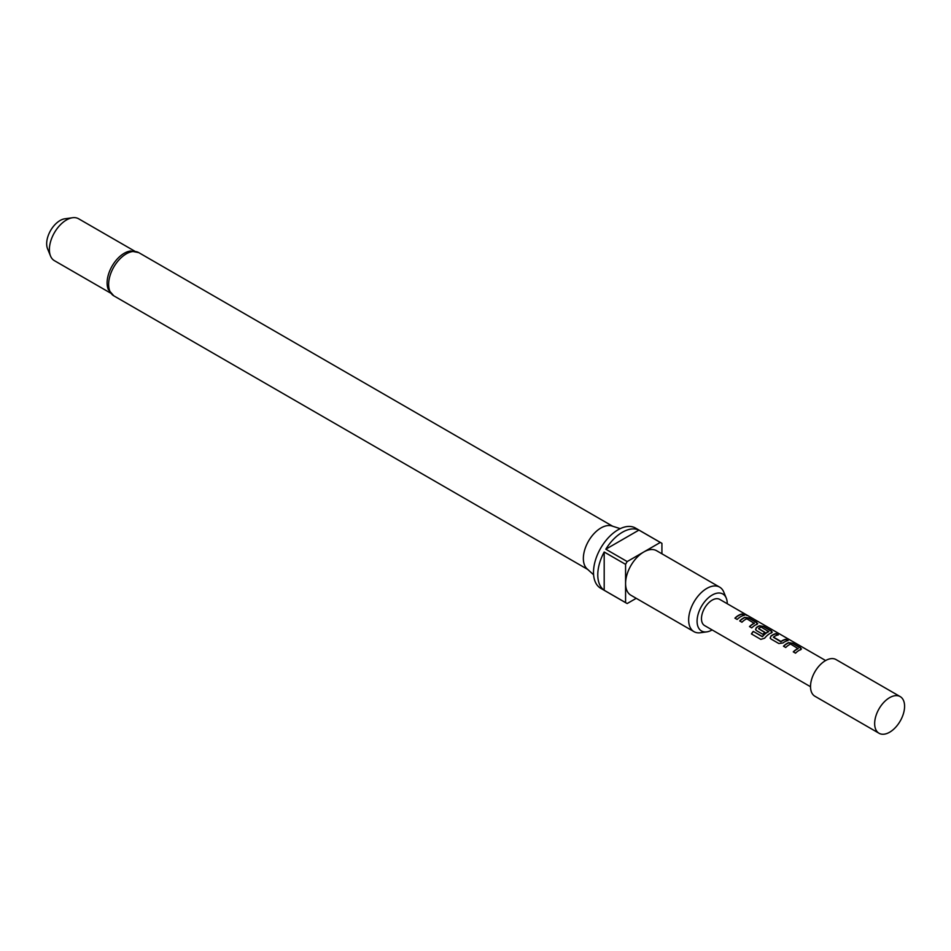 <?xml version="1.0" encoding="UTF-8"?>
<svg xmlns="http://www.w3.org/2000/svg" width="951" height="951" viewBox="0 0 951 951"><rect width="100%" height="100%" fill="white"/><g stroke="black" fill="none" stroke-linecap="round" stroke-linejoin="round"><path stroke-width="1.43" d="M746.82 615.428L746.511 615.249C744.015 613.954 743.254 613.811 744.241 614.822M744.336 614.548L746.654 614.988C744.134 613.668 743.361 613.526 744.336 614.548L743.718 613.906M747.331 615.475L746.654 614.988M800.647 649.854L800.54 648.059L792.682 643.53L788.605 642.888A14.812 8.559 120 0 0 787.083 643.637A14.812 8.559 120 0 0 783.636 646.3M801.503 648.891L800.683 649.581L800.611 647.786L792.765 643.245L788.629 642.626A15.121 8.725 120 0 0 787.083 643.399A15.121 8.725 120 0 0 783.469 646.205L785.716 647.5A15.121 8.725 120 0 1 789.33 644.695A15.121 8.725 120 0 1 790.578 644.053L798.115 648.677A14.812 8.559 120 0 0 796.89 649.307A14.812 8.559 120 0 0 793.443 651.958M777.906 634.995L776.004 633.889A14.812 8.559 120 0 0 772.485 635.22A14.812 8.559 120 0 0 770.94 636.243L770.155 638.05L770.976 638.989L778.833 643.53L782.958 642.971A15.121 8.725 120 0 1 784.539 641.925A15.121 8.725 120 0 1 788.117 640.57L785.871 639.274A15.121 8.725 120 0 0 782.293 640.629A15.121 8.725 120 0 0 781.009 641.461L773.448 637.099A15.121 8.725 120 0 1 774.732 636.267A15.121 8.725 120 0 1 778.322 634.911L776.075 633.616A15.121 8.725 120 0 0 772.485 634.971A15.121 8.725 120 0 0 770.916 636.017M787.713 640.653L785.799 639.548A14.812 8.559 120 0 0 782.293 640.879A14.812 8.559 120 0 0 781.033 641.687L781.009 641.461M771.463 632.997L771.356 631.214L763.498 626.673L759.421 626.043A14.812 8.559 120 0 0 757.899 626.792A14.812 8.559 120 0 0 756.354 627.815L755.617 629.74M771.499 632.736L771.427 630.941L763.57 626.4L759.445 625.782A15.121 8.725 120 0 0 757.899 626.543A15.121 8.725 120 0 0 756.318 627.589L755.57 629.621L756.39 630.561L762.821 634.281A15.121 8.725 120 0 1 764.996 632.415L758.613 628.528A15.121 8.725 120 0 1 759.897 627.696A15.121 8.725 120 0 1 761.157 627.066L768.681 631.69A14.812 8.559 120 0 0 767.457 632.308A14.812 8.559 120 0 0 762.512 636.599L753.251 631.381A15.121 8.725 120 0 0 751.409 633.925L760.836 639.369L764.64 638.192A15.121 8.725 120 0 1 769.941 633.497A15.121 8.725 120 0 1 771.499 632.736L772.319 632.046M764.842 632.534L758.613 628.73M756.877 624.569L756.77 622.786L748.913 618.245L744.823 617.615A14.812 8.559 120 0 0 743.302 618.364A14.812 8.559 120 0 0 739.866 621.027M757.733 623.618L756.901 624.308L756.841 622.513L748.984 617.972L744.859 617.354A15.121 8.725 120 0 0 743.302 618.126A15.121 8.725 120 0 0 739.7 620.932L741.946 622.227A15.121 8.725 120 0 1 745.548 619.422A15.121 8.725 120 0 1 746.808 618.78L754.345 623.404A14.812 8.559 120 0 0 753.109 624.022A14.812 8.559 120 0 0 749.673 626.685M743.932 615.38L742.03 614.275A14.812 8.559 120 0 0 738.523 615.606A14.812 8.559 120 0 0 735.075 618.257M889.625 732.222A21.16 12.22 120 0 0 903.45 713.571A21.16 12.22 120 0 0 900.205 696.607A21.16 12.22 120 0 0 889.625 697.654L889.625 697.654A21.16 12.22 120 0 0 874.658 723.58A21.16 12.22 120 0 0 879.045 733.269A21.16 12.22 120 0 0 889.625 732.222M900.205 696.607L836.06 659.578A21.16 12.22 120 0 0 825.48 660.624A21.16 12.22 120 0 0 811.655 679.276A21.16 12.22 120 0 0 814.9 696.239L879.045 733.269M810.514 686.729L704.608 625.58A15.121 8.725 -60 0 1 702.29 613.466A15.121 8.725 -60 0 1 712.168 600.14A15.121 8.725 -60 0 1 719.729 599.392L825.634 660.541M800.683 649.581A15.121 8.725 120 0 0 799.125 650.353A15.121 8.725 120 0 0 795.523 653.159L793.277 651.863A15.121 8.725 120 0 1 796.89 649.058A15.121 8.725 120 0 1 798.139 648.416M768.705 631.428A15.121 8.725 120 0 0 767.457 632.058A15.121 8.725 120 0 0 762.417 636.433M756.901 624.308A15.121 8.725 120 0 0 755.356 625.08A15.121 8.725 120 0 0 751.742 627.886L749.495 626.59A15.121 8.725 120 0 1 753.109 623.785A15.121 8.725 120 0 1 754.369 623.143M740.758 616.652A15.121 8.725 120 0 0 737.156 619.458L734.909 618.162A15.121 8.725 120 0 1 738.523 615.356A15.121 8.725 120 0 1 742.101 614.001L744.348 615.297A15.121 8.725 120 0 0 740.758 616.652M108.343 289.579A24.191 13.968 -60 0 1 124.212 253.287A24.191 13.968 -60 0 1 130.608 251.016L138.751 252.621A24.94 14.408 120 0 0 126.281 253.858A24.94 14.408 120 0 0 109.983 275.838A24.94 14.408 120 0 0 113.811 295.832L108.343 289.579M620.23 528.661L611.814 525.962A24.94 14.408 120 0 0 600.984 527.936A24.94 14.408 120 0 0 585.15 548.489A24.94 14.408 120 0 0 587.064 568.841L593.602 574.784M727.253 603.742A21.338 12.315 120 0 0 726.267 598.131A21.338 12.315 120 0 0 712.168 595.064A21.338 12.315 120 0 0 697.333 617.888A21.338 12.315 120 0 0 706.783 631.868A21.338 12.315 120 0 0 712.133 629.931M706.783 631.868L700.34 632.748A25.701 14.836 -60 0 1 693.968 631.654A25.701 14.836 -60 0 1 690.034 611.065A25.701 14.836 -60 0 1 706.819 588.419A25.701 14.836 -60 0 1 719.669 587.147A25.701 14.836 -60 0 1 723.794 592.116L726.267 598.131M693.968 631.654L630.905 595.243A25.701 14.836 -60 0 1 625.58 583.474A25.701 14.836 -60 0 1 643.756 551.996L627.184 561.565A34.771 20.078 120 0 0 625.58 564.359L604.194 552.008L604.194 590.262L625.58 602.601A34.771 20.078 120 0 0 626.364 603.1A34.771 20.078 120 0 0 627.184 603.528L636.219 598.322M661.92 553.803L661.92 543.366A34.771 20.078 120 0 0 661.135 542.878L635.482 528.055A34.771 20.078 120 0 0 618.091 529.778A34.771 20.078 120 0 0 595.374 560.424A34.771 20.078 120 0 0 600.711 588.289L626.364 603.1M604.194 590.262A34.771 20.078 -60 0 1 604.194 552.008M605.811 549.214A34.771 20.078 -60 0 1 622.37 532.251A34.771 20.078 -60 0 1 638.929 530.099L605.811 549.214L627.184 561.565M134.673 251.135L78.576 218.754A24.191 13.968 120 0 0 72.585 217.731A24.191 13.968 120 0 0 66.487 219.954A24.191 13.968 120 0 0 50.51 255.974A24.191 13.968 120 0 0 54.385 260.657L110.482 293.039M72.585 217.731L64.846 218.789A18.949 10.936 120 0 0 60.068 220.525A18.949 10.936 120 0 0 47.55 248.746L50.51 255.974M625.58 564.359L625.58 602.601M661.135 542.878A34.771 20.078 120 0 0 660.315 542.439L643.756 551.996A25.701 14.836 -60 0 1 656.606 550.724L719.669 587.147M660.315 542.439L638.929 530.099M762.238 636.671L753.251 631.381M753.347 631.535A14.812 8.559 120 0 0 751.563 634.008M780.735 641.711L773.448 637.289M770.94 636.243L770.203 638.157M113.811 295.832L587.742 569.447M138.751 252.621L612.682 526.248"/></g></svg>
